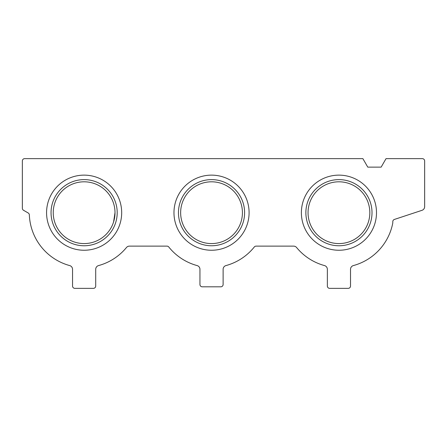 <?xml version="1.0" encoding="UTF-8"?>
<svg xmlns="http://www.w3.org/2000/svg" width="447" height="447" viewBox="0 0 447 447"><rect width="100%" height="100%" fill="white"/><g stroke="black" fill="none" stroke-linecap="round" stroke-linejoin="round"><path stroke-width="0.67" d="M24.669 158.64L362.875 158.64L367.78 167.133L381.14 167.133L386.04 158.64L422.331 158.64A2.319 2.319 0 0 1 424.65 160.954L424.65 206.654A3.861 3.861 0 0 1 422.002 210.319L394.388 219.438A2.319 2.319 0 0 0 392.801 221.583L392.768 223.103A54.825 54.825 0 0 1 353.365 265.579A3.861 3.861 0 0 0 350.521 269.306L350.521 286.046A2.319 2.319 0 0 1 348.207 288.36L329.674 288.36A2.319 2.319 0 0 1 327.355 286.046L327.355 269.306A3.861 3.861 0 0 0 324.511 265.579A54.825 54.825 0 0 1 296.612 247.532A3.861 3.861 0 0 0 293.629 246.124L256.103 246.124A2.319 2.319 0 0 0 254.298 246.99A54.825 54.825 0 0 1 225.958 265.579A3.861 3.861 0 0 0 223.114 269.306L223.114 284.499A2.319 2.319 0 0 1 220.796 286.818L202.267 286.818A2.319 2.319 0 0 1 199.949 284.499L199.949 269.306A3.861 3.861 0 0 0 197.105 265.579A54.825 54.825 0 0 1 168.765 246.99A2.319 2.319 0 0 0 166.954 246.124L129.434 246.124A3.861 3.861 0 0 0 126.451 247.532A54.825 54.825 0 0 1 98.552 265.579A3.861 3.861 0 0 0 95.708 269.306L95.708 286.046A2.319 2.319 0 0 1 93.389 288.36L74.856 288.36A2.319 2.319 0 0 1 72.543 286.046L72.543 269.306A3.861 3.861 0 0 0 69.698 265.579A54.825 54.825 0 0 1 29.346 214.884A2.319 2.319 0 0 0 28.189 212.973L23.507 210.269A2.319 2.319 0 0 1 22.35 208.263L22.35 160.954A2.319 2.319 0 0 1 24.669 158.64M369.825 212.688A30.888 30.888 0 0 0 323.494 185.941A30.888 30.888 0 0 0 323.494 239.441A30.888 30.888 0 0 0 369.825 212.688M115.008 212.688A30.888 30.888 0 0 0 68.682 185.941A30.888 30.888 0 0 0 68.682 239.441A30.888 30.888 0 0 0 115.008 212.688L113.588 221.958L115.008 212.688M242.419 212.688A30.888 30.888 0 0 0 196.088 185.941A30.888 30.888 0 0 0 196.088 239.441A30.888 30.888 0 0 0 242.419 212.688M376.497 212.688A37.559 37.559 0 0 0 320.158 180.163A37.559 37.559 0 0 0 320.158 245.219A37.559 37.559 0 0 0 376.497 212.688M121.685 212.688A37.559 37.559 0 0 0 65.346 180.163A37.559 37.559 0 0 0 65.346 245.219A37.559 37.559 0 0 0 121.685 212.688M249.091 212.688A37.559 37.559 0 0 0 192.752 180.163A37.559 37.559 0 0 0 192.752 245.219A37.559 37.559 0 0 0 249.091 212.688M244.604 212.688A33.072 33.072 0 0 0 194.998 184.047A33.072 33.072 0 0 0 194.998 241.33A33.072 33.072 0 0 0 244.604 212.688M117.198 212.688A33.072 33.072 0 0 0 67.586 184.047A33.072 33.072 0 0 0 67.586 241.33A33.072 33.072 0 0 0 117.198 212.688M372.01 212.688A33.072 33.072 0 0 0 322.404 184.047A33.072 33.072 0 0 0 322.404 241.33A33.072 33.072 0 0 0 372.01 212.688"/></g></svg>
